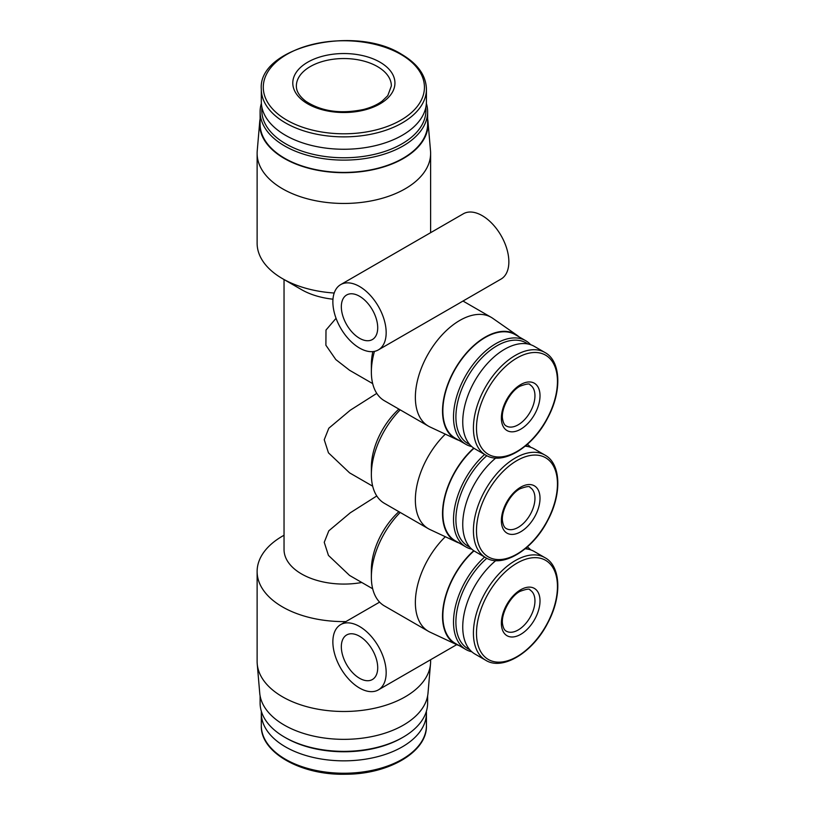 <?xml version="1.0" encoding="UTF-8"?>
<svg xmlns="http://www.w3.org/2000/svg" width="815" height="815" viewBox="0 0 815 815"><rect width="100%" height="100%" fill="white"/><g stroke="black" fill="none" stroke-linecap="round" stroke-linejoin="round"><path stroke-width="1.22" d="M378.364 349.9A37.694 21.761 -120 0 0 378.364 306.379A37.694 21.761 -120 0 0 340.67 284.618A37.694 21.761 -120 0 0 334.894 314.814A37.694 21.761 -120 0 0 359.517 348.036A37.694 21.761 -120 0 0 378.364 349.9L459.976 302.813M374.462 351.367A62.816 36.268 120 0 0 371.365 371.966A62.816 36.268 120 0 0 384.374 400.725L428.374 426.123A62.816 36.268 120 0 0 429.963 426.958L456.543 439.407A60.31 34.821 120 0 0 459.049 440.385M518.88 336.758A60.31 34.821 120 0 0 516.771 335.077L492.708 318.288A62.816 36.268 120 0 0 491.19 317.32A62.816 36.268 120 0 0 428.374 353.588A62.816 36.268 120 0 0 428.374 426.123M334.201 293.023A86.747 50.082 180 0 1 282.53 278.669A86.747 50.082 180 0 1 257.122 243.257L257.122 153.373A86.747 50.082 180 0 1 257.224 150.897L259.73 121.659A84.24 48.635 180 0 1 260.107 118.868M332.978 299.197A59.831 34.546 180 0 1 301.56 289.661L282.53 278.669M427.63 118.868A84.24 48.635 180 0 1 428.007 121.659L430.514 150.897A86.747 50.082 180 0 1 430.615 153.373A86.747 50.082 180 0 1 343.869 203.455A86.747 50.082 180 0 1 257.122 153.373M421.579 237.888L340.67 284.618M336.055 318.298L326 330.034L325.888 345.224L335.811 359.568L349.584 370.275L372.689 383.61M372.852 351.601A53.841 31.092 120 0 0 371.365 364.641L371.365 371.966M361.789 582.491A59.831 34.546 180 0 1 284.038 549.534L284.038 279.545M345.896 621.59A86.747 50.082 180 0 1 257.122 571.519A86.747 50.082 180 0 1 282.53 536.107L284.038 535.231M430.615 659.722L430.615 661.403A86.747 50.082 180 0 1 430.514 663.879A86.747 50.082 180 0 1 343.869 711.485A86.747 50.082 180 0 1 257.224 663.879A86.747 50.082 180 0 1 257.122 661.403L257.122 571.519M400.206 512.452A62.816 36.268 120 0 0 371.365 577.132A62.816 36.268 120 0 0 384.374 605.891L428.374 631.289A62.816 36.268 120 0 0 429.963 632.124L456.543 644.573A60.31 34.821 120 0 0 459.049 645.551M398.881 511.688A53.841 31.092 120 0 0 371.365 569.807L371.365 577.132M445.326 536.739A62.816 36.268 120 0 0 428.374 631.289M376.774 495.968L350.267 512.798L328.822 530.799L324.248 542.301L328.445 555.402L349.574 575.441L372.689 588.776M376.774 393.38L350.246 410.23L328.812 428.221L324.238 439.733L328.455 452.834L349.584 472.863L372.689 486.198M379.984 62.174A51.08 29.493 180 0 1 357.092 111.512A51.08 29.493 180 0 1 294.531 75.398A51.08 29.493 180 0 1 379.984 62.174M426.428 89.202L426.428 101.59A82.56 47.667 180 0 1 343.869 149.257A82.56 47.667 180 0 1 261.309 101.59L261.309 89.202A82.56 47.667 180 0 0 343.869 136.869A82.56 47.667 180 0 0 426.428 89.202C426.041 75.52 417.82 63.916 401.754 54.401C354.321 24.104 257.693 47.219 261.309 89.202M425.787 107.529A82.071 47.382 180 0 1 343.869 157.764A82.071 47.382 180 0 1 261.951 107.529M426.367 103.413A83.762 48.36 180 0 1 427.63 111.767A83.762 48.36 180 0 1 343.869 160.117A83.762 48.36 180 0 1 260.107 111.767A83.762 48.36 180 0 1 261.37 103.413M427.63 111.767L427.63 124.063A83.762 48.36 180 0 1 343.869 172.413A83.762 48.36 180 0 1 260.107 124.063L260.107 111.767M428.007 121.659A84.24 48.635 180 0 1 343.869 172.699A84.24 48.635 180 0 1 259.73 121.659M430.514 663.879L428.007 693.117A84.24 48.635 180 0 1 343.869 739.348A84.24 48.635 180 0 1 259.73 693.117L257.224 663.879M427.63 695.898L427.63 703.009A83.762 48.36 180 0 1 403.099 737.198A83.762 48.36 180 0 1 284.639 737.198A83.762 48.36 180 0 1 260.107 703.009L260.107 695.898M403.099 737.198L401.897 737.891A82.071 47.382 180 0 1 285.841 737.891L284.639 737.198M426.367 711.352A82.56 47.667 180 0 1 426.428 713.176A82.56 47.667 180 0 1 343.869 760.843A82.56 47.667 180 0 1 261.309 713.176A82.56 47.667 180 0 1 261.37 711.352M465.895 444.338L455.249 438.195A59.831 34.546 -60 0 1 446.08 390.253A59.831 34.546 -60 0 1 485.159 337.532A59.831 34.546 -60 0 1 515.08 334.568L525.726 340.711A59.831 34.546 120 0 0 495.815 343.675A59.831 34.546 120 0 0 456.726 396.396A59.831 34.546 120 0 0 465.895 444.338A59.831 34.546 120 0 0 471.814 446.61M516.771 335.077A60.31 34.821 120 0 0 455.014 368.971A60.31 34.821 120 0 0 456.543 439.407M473.739 448.107A60.31 34.821 120 0 0 443.666 501.582A60.31 34.821 120 0 0 456.543 541.985A60.31 34.821 120 0 0 459.049 542.973M473.739 550.695A60.31 34.821 120 0 0 443.666 604.159A60.31 34.821 120 0 0 456.543 644.573M484.63 557.042A59.831 34.546 120 0 0 465.895 649.504L455.249 643.361A59.831 34.546 -60 0 1 474.004 550.869M484.63 454.464A59.831 34.546 120 0 0 465.895 546.926L455.249 540.773A59.831 34.546 -60 0 1 474.004 448.291M400.206 409.863A62.816 36.268 120 0 0 371.365 474.554A62.816 36.268 120 0 0 384.374 503.313L428.374 528.711A62.816 36.268 120 0 0 429.963 529.536L456.543 541.985M398.881 409.099A53.841 31.092 120 0 0 371.365 467.229L371.365 474.554M445.326 434.151A62.816 36.268 120 0 0 428.374 528.711M465.895 546.926A59.831 34.546 120 0 0 471.814 549.198M530.647 447.282A59.831 34.546 120 0 0 527.346 444.338M486.83 455.687A58.14 33.568 120 0 0 457.062 507.653A58.14 33.568 120 0 0 469.695 547.038M527.723 446.518A58.14 33.568 120 0 0 526.072 445.448M495.805 458.01A59.23 34.199 120 0 0 464.448 509.721A59.23 34.199 120 0 0 475.013 551.49L485.689 557.654C502.509 568.422 532.755 550.023 547.7 520.51C562.136 493.931 561.026 463.592 544.919 455.065A59.23 34.199 120 0 0 515.304 457.999A59.23 34.199 120 0 0 476.612 510.2A59.23 34.199 120 0 0 485.689 557.654M544.919 455.065L534.243 448.902A59.23 34.199 120 0 0 525.176 446.192M520.704 487.166A27.333 15.78 120 0 0 503.965 530.3A27.333 15.78 120 0 0 537.431 510.974A27.333 15.78 120 0 0 520.704 487.166M465.895 649.504A59.831 34.546 120 0 0 471.814 651.776M530.647 549.86A59.831 34.546 120 0 0 527.346 546.926M486.83 558.275A58.14 33.568 120 0 0 457.062 610.241A58.14 33.568 120 0 0 469.695 649.626M527.723 549.106A58.14 33.568 120 0 0 526.072 548.037M495.805 560.598A59.23 34.199 120 0 0 464.448 612.299A59.23 34.199 120 0 0 475.013 654.078L485.689 660.242C502.509 671 532.755 652.611 547.7 623.098C562.136 596.519 561.026 566.181 544.919 557.654A59.23 34.199 120 0 0 515.304 560.588A59.23 34.199 120 0 0 476.612 612.778A59.23 34.199 120 0 0 485.689 660.242M544.919 557.654L534.243 551.49A59.23 34.199 120 0 0 525.176 548.78M520.704 589.744A27.333 15.78 120 0 0 503.965 632.878A27.333 15.78 120 0 0 537.431 613.552A27.333 15.78 120 0 0 520.704 589.744M530.647 344.694A59.831 34.546 120 0 0 525.726 340.711M527.723 343.94A58.14 33.568 120 0 0 497.007 345.754A58.14 33.568 120 0 0 458.59 398.525A58.14 33.568 120 0 0 469.695 444.46M544.919 352.488L534.243 346.324A59.23 34.199 120 0 0 504.628 349.258A59.23 34.199 120 0 0 465.936 401.449A59.23 34.199 120 0 0 475.013 448.912L485.689 455.076C502.509 465.834 532.755 447.445 547.7 417.932C562.136 391.353 561.026 361.014 544.919 352.488A59.23 34.199 120 0 0 515.304 355.422A59.23 34.199 120 0 0 476.612 407.612A59.23 34.199 120 0 0 485.689 455.076M520.704 384.578A27.333 15.78 120 0 0 503.965 427.712A27.333 15.78 120 0 0 537.431 408.386A27.333 15.78 120 0 0 520.704 384.578M359.517 688.023A37.694 21.761 -120 0 0 378.364 689.887A37.694 21.761 -120 0 0 378.364 646.366A37.694 21.761 -120 0 0 340.67 624.606A37.694 21.761 -120 0 0 334.894 654.812A37.694 21.761 -120 0 0 359.517 688.023M359.517 678.253A25.723 14.853 -120 0 0 372.384 679.527A25.723 14.853 -120 0 0 372.384 649.82A25.723 14.853 -120 0 0 346.66 634.966A25.723 14.853 -120 0 0 342.718 655.586A25.723 14.853 -120 0 0 359.517 678.253M459.966 302.793L501.052 279.066A37.694 21.761 -120 0 0 501.052 235.545A37.694 21.761 -120 0 0 463.358 213.785L421.589 237.899M359.517 338.266A25.723 14.853 -120 0 0 372.384 339.539A25.723 14.853 -120 0 0 372.384 309.832A25.723 14.853 -120 0 0 346.66 294.979A25.723 14.853 -120 0 0 342.718 315.588A25.723 14.853 -120 0 0 359.517 338.266M400.848 54.381A80.583 46.526 180 0 1 364.723 132.213A80.583 46.526 180 0 1 266.026 75.235A80.583 46.526 180 0 1 400.848 54.381M426.428 713.176L426.428 725.574A82.56 47.667 180 0 1 343.869 773.241A82.56 47.667 180 0 1 261.309 725.574L261.309 713.176M516.965 460.577A57.254 33.058 120 0 0 481.91 550.94A57.254 33.058 120 0 0 552.03 510.455A57.254 33.058 120 0 0 516.965 460.577M516.965 563.165A57.254 33.058 120 0 0 481.91 653.518A57.254 33.058 120 0 0 552.03 613.043A57.254 33.058 120 0 0 516.965 563.165M516.965 357.999A57.254 33.058 120 0 0 481.91 448.352A57.254 33.058 120 0 0 552.03 407.877A57.254 33.058 120 0 0 516.965 357.999M506.288 528.568A23.737 13.702 120 0 0 530.035 514.866A23.737 13.702 120 0 0 530.035 487.452C529.923 485.923 526.572 486.372 519.96 488.806C510.078 493.849 500.777 511.728 502.56 521.488C503.242 525.42 504.485 527.784 506.288 528.568M506.288 631.156A23.737 13.702 120 0 0 530.035 617.454A23.737 13.702 120 0 0 530.035 590.04C529.923 588.501 526.572 588.95 519.96 591.395C510.078 596.437 500.777 614.306 502.56 624.076C503.242 627.998 504.485 630.362 506.288 631.156M506.288 425.99A23.737 13.702 120 0 0 530.035 412.278A23.737 13.702 120 0 0 530.035 384.874C529.923 383.335 526.572 383.784 519.96 386.228C510.078 391.271 500.777 409.14 502.56 418.91C503.242 422.832 504.485 425.196 506.288 425.99M377.447 66.575A47.494 27.415 180 0 1 391.363 85.962L387.767 95.661L382.133 101.121C377.284 104.738 371.09 107.519 363.551 109.475C340.67 114.212 321.405 111.461 305.757 101.233C299.36 96.221 296.242 91.137 296.375 85.962A47.494 27.415 180 0 1 325.694 60.626A47.494 27.415 180 0 1 377.447 66.575M462.991 301.041L491.19 317.32M430.615 153.373L430.615 232.693M426.428 725.574C427.417 751.654 388.949 774.342 345.489 774.24C300.888 775.401 260.23 752.367 261.309 725.574M379.607 602.132L340.67 624.606M456.716 644.655L378.364 689.887"/></g></svg>

